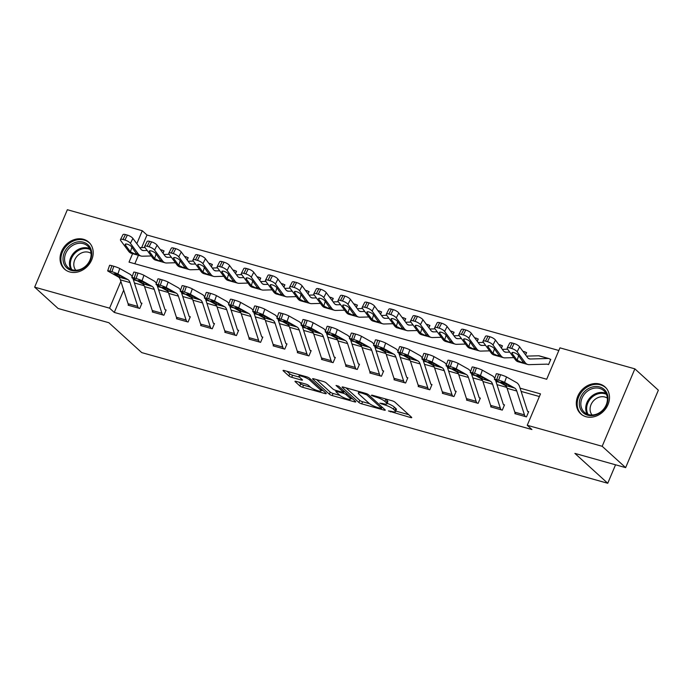<?xml version="1.0" encoding="UTF-8"?>
<svg xmlns="http://www.w3.org/2000/svg" width="693" height="693" viewBox="0 0 693 693"><rect width="100%" height="100%" fill="white"/><g stroke="black" fill="none" stroke-linecap="round" stroke-linejoin="round"><path stroke-width="1.04" d="M388.435 410.932L410.568 417.541A2.278 0.485 -157.1 0 0 411.755 417.593A2.278 0.485 -157.1 0 0 411.547 417.238L394.958 402.157A2.278 0.485 -157.1 0 0 392.143 400.788L371.976 395.131L371.292 395.348L375.875 397.037A7.302 1.542 -157.1 0 1 384.901 401.42L386.278 402.676A7.302 1.542 -157.1 0 1 386.928 403.82A7.302 1.542 -157.1 0 1 383.151 403.655L379.859 403.135L384.442 404.833A7.302 1.542 -157.1 0 1 393.468 409.216L394.845 410.473A7.302 1.542 -157.1 0 1 395.504 411.607A7.302 1.542 -157.1 0 1 391.727 411.451L388.435 410.932M83.515 239.302A18.131 15.185 132.3 0 1 88.817 242.212A18.131 15.185 132.3 0 1 90.047 262.993A18.131 15.185 132.3 0 1 69.733 271.951A18.131 15.185 132.3 0 1 64.432 269.04A18.131 15.185 132.3 0 1 63.202 248.259A18.131 15.185 132.3 0 1 83.515 239.302M599.8 384.069A18.131 15.185 132.3 0 1 605.102 386.98A18.131 15.185 132.3 0 1 606.332 407.761A18.131 15.185 132.3 0 1 586.009 416.71A18.131 15.185 132.3 0 1 580.708 413.808A18.131 15.185 132.3 0 1 579.478 393.018A18.131 15.185 132.3 0 1 599.8 384.069M296.171 381.384A2.278 0.485 -157.1 0 0 294.993 381.332A2.278 0.485 -157.1 0 0 295.201 381.687L299.852 385.923A2.278 0.485 -157.1 0 0 302.668 387.292L325.069 393.572A2.278 0.485 -157.1 0 0 326.247 393.615A2.278 0.485 -157.1 0 0 326.048 393.26L309.459 378.179A2.278 0.485 -157.1 0 0 306.635 376.81L284.243 370.53A2.278 0.485 -157.1 0 0 283.056 370.486A2.278 0.485 -157.1 0 0 283.264 370.842L288.886 375.952A2.278 0.485 -157.1 0 0 291.701 377.321L301.29 380.007A2.278 0.485 -157.1 0 0 302.469 380.059A2.278 0.485 -157.1 0 0 302.269 379.703L299.48 377.165A6.098 1.291 -157.1 0 1 298.934 376.212A6.098 1.291 -157.1 0 1 303.534 376.81A6.098 1.291 -157.1 0 1 309.632 380.015L320.556 389.942A6.098 1.291 -157.1 0 1 321.093 390.895A6.098 1.291 -157.1 0 1 316.493 390.298A6.098 1.291 -157.1 0 1 310.395 387.092L308.576 385.438A2.278 0.485 -157.1 0 0 305.76 384.069L296.171 381.384M132.597 253.673L129.028 262.127L546.69 379.244L559.953 347.851L634.875 368.858L658.35 390.202L625.64 467.628L574.887 453.395L607.744 483.272L141.744 352.607L108.879 322.73L58.125 308.498L34.65 287.153L67.36 209.728L142.282 230.734L136.816 243.693M625.64 467.628L602.174 446.292L527.243 425.277L540.505 393.893L520.088 388.167M123.692 290.142L114.276 312.43L531.938 429.547L527.243 425.277M114.276 312.43L109.581 308.168L34.65 287.153M358.879 402.468A2.278 0.485 -157.1 0 0 361.703 403.837L384.095 410.117A2.278 0.485 -157.1 0 0 385.273 410.169A2.278 0.485 -157.1 0 0 385.074 409.814L368.485 394.733A2.278 0.485 -157.1 0 0 365.661 393.364L343.269 387.084A2.278 0.485 -157.1 0 0 342.091 387.032A2.278 0.485 -157.1 0 0 342.29 387.387L358.879 402.468L359.762 400.381A2.278 0.485 -157.1 0 0 362.586 401.749L369.551 403.707M354.582 401.845L332.181 395.564A2.278 0.485 -157.1 0 1 329.366 394.196L312.777 379.114A2.278 0.485 -157.1 0 1 312.578 378.759A2.278 0.485 -157.1 0 1 313.756 378.811L323.336 381.496A2.278 0.485 -157.1 0 1 326.16 382.865L332.883 388.981A2.278 0.485 -157.1 0 0 335.707 390.35L342.065 392.134A2.278 0.485 -157.1 0 0 343.243 392.186A2.278 0.485 -157.1 0 0 343.044 391.831L336.036 385.464L338.695 386.209L355.561 401.542A2.278 0.485 -157.1 0 1 355.76 401.897A2.278 0.485 -157.1 0 1 354.582 401.845L354.946 400.987M539.388 396.526L521.136 391.406M506.739 387.37L496.959 384.632M482.562 380.596L472.791 377.858M458.394 373.822L448.622 371.076M434.225 367.039L424.454 364.301M410.057 360.265L400.277 357.519M385.888 353.482L376.108 350.745M361.711 346.708L351.94 343.971M337.543 339.934L327.772 337.188M313.375 333.151L303.603 330.414M289.206 326.377L279.426 323.631M265.029 319.594L255.258 316.857M240.861 312.82L231.09 310.083M216.692 306.046L206.921 303.3M192.524 299.263L182.744 296.526M168.347 292.489L158.576 289.752M144.179 285.715L134.407 282.969M515.142 412.993L514.864 413.643L526.472 416.891L528.681 411.668L527.711 411.391A2.322 1.169 -74.3 0 1 527.416 410.888L519.724 387.041A17.429 8.775 105.7 0 0 516.562 382.597L506.505 376.957L504.599 382.415A4.652 0.485 -160.8 0 0 498.648 380.162L496.716 379.617A4.652 0.485 -160.8 0 0 494.412 379.262A4.652 0.485 -160.8 0 0 494.932 379.703L504.998 385.351A11.625 5.847 105.7 0 1 507.103 388.305L514.795 412.153A8.134 4.097 -74.3 0 0 515.835 413.912L525.502 416.623A8.134 4.097 -74.3 0 1 524.462 414.864L516.77 391.017A11.625 5.847 105.7 0 0 514.665 388.054L504.599 382.415M490.973 406.219L490.696 406.869L502.295 410.117L504.504 404.885L503.542 404.617A2.322 1.169 -74.3 0 1 503.239 404.114L495.556 380.266A17.429 8.775 105.7 0 0 495.469 380.007M466.796 399.437L466.528 400.086L478.127 403.343L480.336 398.111L479.374 397.834A2.322 1.169 -74.3 0 1 479.071 397.34L471.387 373.484A17.429 8.775 105.7 0 0 471.301 373.224M442.628 392.662L442.359 393.312L453.958 396.561L456.167 391.328L455.197 391.06A2.322 1.169 -74.3 0 1 454.903 390.557L447.21 366.71A17.429 8.775 105.7 0 0 447.124 366.45M418.459 385.88L418.182 386.529L429.79 389.787L431.999 384.554L431.029 384.286A2.322 1.169 -74.3 0 1 430.734 383.783L423.042 359.936A17.429 8.775 105.7 0 0 422.955 359.667M394.291 379.106L394.014 379.755L405.613 383.012L407.822 377.78L406.86 377.503A2.322 1.169 -74.3 0 1 406.566 377.001L398.873 353.153A17.429 8.775 105.7 0 0 398.787 352.893M370.114 372.332L369.845 372.981L381.445 376.23L383.653 370.998L382.692 370.729A2.322 1.169 -74.3 0 1 382.389 370.227L374.705 346.379A17.429 8.775 105.7 0 0 374.618 346.119M345.946 365.549L345.677 366.199L357.276 369.456L359.485 364.223L358.515 363.955A2.322 1.169 -74.3 0 1 358.22 363.453L350.528 339.596A17.429 8.775 105.7 0 0 350.441 339.336M321.777 358.775L321.5 359.424L333.108 362.673L335.317 357.441L334.347 357.172A2.322 1.169 -74.3 0 1 334.052 356.67L326.36 332.822A17.429 8.775 105.7 0 0 326.273 332.562M297.609 352.001L297.332 352.642L308.931 355.899L311.148 350.667L310.178 350.398A2.322 1.169 -74.3 0 1 309.884 349.896L302.191 326.048A17.429 8.775 105.7 0 0 302.105 325.788M273.44 345.218L273.163 345.868L284.762 349.125L286.971 343.893L286.01 343.615A2.322 1.169 -74.3 0 1 285.707 343.113L278.023 319.265A17.429 8.775 105.7 0 0 277.936 319.005M249.263 338.444L248.995 339.094L260.594 342.342L262.803 337.11L261.833 336.841A2.322 1.169 -74.3 0 1 261.538 336.339L253.846 312.491A17.429 8.775 105.7 0 0 253.759 312.231M225.095 331.661L224.818 332.311L236.426 335.568L238.635 330.336L237.664 330.067A2.322 1.169 -74.3 0 1 237.37 329.565L229.678 305.717A17.429 8.775 105.7 0 0 229.591 305.448M200.927 324.887L200.649 325.537L212.249 328.785L214.466 323.562L213.496 323.284A2.322 1.169 -74.3 0 1 213.201 322.782L205.509 298.934A17.429 8.775 105.7 0 0 205.423 298.674M176.758 318.113L176.481 318.763L188.08 322.011L190.289 316.779L189.328 316.51A2.322 1.169 -74.3 0 1 189.024 316.008L181.341 292.16A17.429 8.775 105.7 0 0 181.254 291.9M152.581 311.33L152.313 311.98L163.912 315.237L166.121 310.005L165.159 309.728A2.322 1.169 -74.3 0 1 164.856 309.234L157.172 285.377A17.429 8.775 105.7 0 0 157.086 285.118M128.413 304.556L128.136 305.206L139.743 308.454L141.952 303.222L140.982 302.954A2.322 1.169 -74.3 0 1 140.688 302.451L132.995 278.603A17.429 8.775 105.7 0 0 132.909 278.343M558.835 350.493L146.977 235.005L141.649 247.635M138.409 255.301L134.832 263.756M507.189 348.042L509.676 343.122A4.652 1.464 26.8 0 1 512.188 343L509.701 347.921A4.652 1.464 -153.2 0 0 507.189 348.042A4.652 1.464 -153.2 0 0 507.475 349.055L515.393 359.762A17.429 8.775 -74.3 0 0 518.147 361.781L527.815 364.492A17.429 8.775 -74.3 0 0 529.183 364.648L547.158 364.137A2.322 1.169 105.7 0 1 547.34 364.163A2.322 1.169 105.7 0 1 547.6 364.31L548.57 364.579L550.779 359.346L549.809 359.078A8.134 4.097 105.7 0 0 548.917 358.567A8.134 4.097 105.7 0 0 548.276 358.489L530.292 359A11.625 5.847 -74.3 0 1 529.383 358.896A11.625 5.847 -74.3 0 1 527.546 357.553L519.629 346.846L517.143 351.767A4.652 1.464 -153.2 0 0 511.633 348.466L514.119 343.537A4.652 1.464 26.8 0 1 519.629 346.846M525.615 354.929L526.611 352.572L525.64 352.295A8.134 4.097 105.7 0 0 524.74 351.793A8.134 4.097 105.7 0 0 524.107 351.715L523.25 351.741M501.437 348.155L502.434 345.79L501.472 345.521A8.134 4.097 105.7 0 0 500.571 345.01A8.134 4.097 105.7 0 0 499.939 344.941L499.081 344.958M477.269 341.372L478.265 339.016L477.295 338.747A8.134 4.097 105.7 0 0 476.403 338.236A8.134 4.097 105.7 0 0 475.762 338.158L474.913 338.184M453.101 334.598L454.097 332.242L453.127 331.964A8.134 4.097 105.7 0 0 452.234 331.462A8.134 4.097 105.7 0 0 451.593 331.384L450.736 331.41M428.932 327.815L429.929 325.459L428.958 325.19A8.134 4.097 105.7 0 0 428.057 324.679A8.134 4.097 105.7 0 0 427.425 324.601L426.567 324.627M404.755 321.041L405.751 318.685L404.79 318.416A8.134 4.097 105.7 0 0 403.889 317.905A8.134 4.097 105.7 0 0 403.257 317.827L402.399 317.853M380.587 314.267L381.583 311.902L380.622 311.633A8.134 4.097 105.7 0 0 379.721 311.122A8.134 4.097 105.7 0 0 379.08 311.053L378.231 311.07M356.419 307.484L357.415 305.128L356.445 304.859A8.134 4.097 105.7 0 0 355.552 304.348A8.134 4.097 105.7 0 0 354.911 304.27L354.054 304.296M332.25 300.71L333.246 298.354L332.276 298.077A8.134 4.097 105.7 0 0 331.375 297.574A8.134 4.097 105.7 0 0 330.743 297.496L329.885 297.522M308.073 293.936L309.069 291.571L308.108 291.303A8.134 4.097 105.7 0 0 307.207 290.791A8.134 4.097 105.7 0 0 306.575 290.714L305.717 290.739M283.905 287.153L284.901 284.797L283.939 284.528A8.134 4.097 105.7 0 0 283.039 284.017A8.134 4.097 105.7 0 0 282.397 283.939L281.549 283.965M259.736 280.379L260.733 278.023L259.762 277.746A8.134 4.097 105.7 0 0 258.87 277.243A8.134 4.097 105.7 0 0 258.229 277.165L257.38 277.191M235.568 273.596L236.564 271.24L235.594 270.972A8.134 4.097 105.7 0 0 234.693 270.461A8.134 4.097 105.7 0 0 234.061 270.383L233.203 270.409M211.4 266.822L212.387 264.466L211.426 264.189A8.134 4.097 105.7 0 0 210.525 263.686A8.134 4.097 105.7 0 0 209.892 263.609L209.035 263.635M187.223 260.048L188.219 257.683L187.257 257.415A8.134 4.097 105.7 0 0 186.356 256.904A8.134 4.097 105.7 0 0 185.715 256.834L184.866 256.852M163.054 253.266L164.05 250.909L163.08 250.641A8.134 4.097 105.7 0 0 162.188 250.13A8.134 4.097 105.7 0 0 161.547 250.052L160.698 250.078M607.744 483.272L615.549 464.795M634.875 368.858L602.174 446.292M146.977 235.005L142.282 230.734M120.877 281.419L109.581 308.168M499.948 382.519L495.919 381.384M475.779 375.736L471.742 374.61M451.611 368.962L447.574 367.836M427.442 362.188L423.406 361.053M403.265 355.405L399.237 354.279M379.097 348.631L375.06 347.496M354.929 341.857L350.892 340.722M330.76 335.074L326.724 333.948M306.583 328.3L302.555 327.165M282.415 321.517L278.387 320.391M258.246 314.743L254.21 313.608M234.078 307.969L230.041 306.834M209.901 301.186L205.873 300.06M185.733 294.412L181.705 293.278M161.564 287.638L157.528 286.504M137.396 280.856L133.359 279.729M395.504 411.607L396.387 409.52A7.302 1.542 -157.1 0 0 395.738 408.376L394.845 410.473M387.144 403.317A7.302 1.542 -157.1 0 1 394.352 407.12L395.738 408.376M386.928 403.82L387.811 401.723A7.302 1.542 -157.1 0 0 387.162 400.589L386.278 402.676M385.169 398.83A7.302 1.542 -157.1 0 1 385.784 399.333L387.162 400.589M395.738 411.044L408.749 414.691M345.972 387.846L359.762 400.381M380.717 408.359L381.401 408.151L366.84 394.906L362.11 393.182A7.302 1.542 -157.1 0 0 358.342 393.018A7.302 1.542 -157.1 0 0 358.991 394.161L368.945 403.205A7.302 1.542 -157.1 0 0 377.962 407.588L380.717 408.359M352.754 398.995L350.849 398.458M339.951 395.4L333.064 393.477L332.181 395.564M316.458 379.565L330.249 392.099A2.278 0.485 -157.1 0 0 333.064 393.477M339.865 395.331A6.098 1.291 -157.1 0 0 345.963 398.536A6.098 1.291 -157.1 0 0 350.563 399.125A6.098 1.291 -157.1 0 0 350.017 398.18L346.171 394.681A2.278 0.485 -157.1 0 0 343.356 393.312L336.997 391.528A2.278 0.485 -157.1 0 0 335.819 391.476A2.278 0.485 -157.1 0 0 336.018 391.831L339.865 395.331M343.711 391.069L344.187 391.199M286.945 371.292L289.769 373.856A2.278 0.485 -157.1 0 0 292.585 375.225L299.463 377.157M298.882 382.146L300.736 383.827A2.278 0.485 -157.1 0 0 303.551 385.195L310.429 387.127M321.387 390.202L323.241 390.713M550.588 359.788L549.809 359.078M527.815 364.492A17.429 8.775 -74.3 0 1 525.06 362.474L517.143 351.767M548.917 358.567L539.241 355.856A8.134 4.097 105.7 0 0 538.608 355.778L526.498 356.124M512.725 352.425L512.17 353.534A3.716 1.169 26.8 0 1 511.945 352.728A3.716 1.169 26.8 0 1 513.946 352.633A3.716 1.169 26.8 0 1 518.355 355.275L523.336 362.404M525.06 362.474L523.267 361.971L521.413 362.335L517.186 360.265L518.589 355.587M509.701 347.921L511.633 348.466M512.17 353.534L516.891 359.918M512.188 343L514.119 343.537M528.49 412.101L527.711 411.391M498.648 380.162L500.545 374.705L498.613 374.159L496.716 379.617M500.545 374.705A4.652 0.485 19.2 0 1 506.505 376.957M494.412 379.262L496.309 373.804A4.652 0.485 19.2 0 1 498.613 374.159M514.665 388.054L507.077 385.932L500.424 382.293L501.853 382.233L506.618 384.035L512.577 387.508M526.42 353.006L525.64 352.295M509.745 352.122L506.124 352.226A11.625 5.847 -74.3 0 1 505.214 352.113A11.625 5.847 -74.3 0 1 503.378 350.771L495.46 340.064L492.974 344.993A4.652 1.464 -153.2 0 0 487.465 341.684L489.951 336.763A4.652 1.464 26.8 0 1 495.46 340.064M513.816 357.623L505.015 357.874A17.429 8.775 -74.3 0 1 503.646 357.709A17.429 8.775 -74.3 0 1 500.892 355.691L492.974 344.993M503.646 357.709L493.979 354.998A17.429 8.775 -74.3 0 1 491.224 352.988L483.307 342.281A4.652 1.464 -153.2 0 1 483.021 341.268L485.507 336.348A4.652 1.464 26.8 0 1 488.019 336.218L489.951 336.763M507.579 349.194L502.33 349.35M488.556 345.651L488.002 346.76A3.716 1.169 26.8 0 1 487.777 345.954A3.716 1.169 26.8 0 1 489.778 345.85A3.716 1.169 26.8 0 1 494.187 348.492L499.168 355.63M500.892 355.691L499.099 355.188L497.245 355.561L493.018 353.491L494.421 348.804M488.019 336.218L485.533 341.147L487.465 341.684M485.533 341.147A4.652 1.464 -153.2 0 0 483.021 341.268M488.002 346.76L492.714 353.135M502.252 346.231L501.472 345.521M485.576 345.348L481.956 345.452A11.625 5.847 -74.3 0 1 481.046 345.339A11.625 5.847 -74.3 0 1 479.209 343.997L471.292 333.29L468.806 338.21A4.652 1.464 -153.2 0 0 463.296 334.91L465.783 329.989A4.652 1.464 26.8 0 1 471.292 333.29M489.648 350.849L480.838 351.1A17.429 8.775 -74.3 0 1 479.478 350.935A17.429 8.775 -74.3 0 1 476.723 348.917L468.806 338.21M479.478 350.935L469.811 348.224A17.429 8.775 -74.3 0 1 467.056 346.205L459.13 335.499A4.652 1.464 -153.2 0 1 458.853 334.485L461.339 329.565A4.652 1.464 26.8 0 1 463.842 329.444L465.783 329.989M483.411 342.42L478.153 342.567M464.388 338.877L463.825 339.986A3.716 1.169 26.8 0 1 463.6 339.172A3.716 1.169 26.8 0 1 465.609 339.076A3.716 1.169 26.8 0 1 470.019 341.718L475 348.856M476.723 348.917L474.93 348.414L473.068 348.778L468.849 346.708L470.244 342.03M463.842 329.444L461.356 334.364L463.296 334.91M461.356 334.364A4.652 1.464 -153.2 0 0 458.853 334.485M463.825 339.986L468.546 346.361M478.083 339.457L477.295 338.747M461.399 338.565L457.787 338.669A11.625 5.847 -74.3 0 1 456.878 338.565A11.625 5.847 -74.3 0 1 455.041 337.214L447.115 326.516L444.629 331.436A4.652 1.464 -153.2 0 0 439.119 328.135L441.606 323.207A4.652 1.464 26.8 0 1 447.115 326.516M465.471 344.066L456.67 344.317A17.429 8.775 -74.3 0 1 455.31 344.152A17.429 8.775 -74.3 0 1 452.555 342.143L444.629 331.436M455.31 344.152L445.634 341.441A17.429 8.775 -74.3 0 1 442.888 339.431L434.961 328.725A4.652 1.464 -153.2 0 1 434.684 327.711L437.17 322.791A4.652 1.464 26.8 0 1 439.674 322.669L441.606 323.207M459.242 335.646L453.984 335.793M440.22 332.094L439.657 333.203A3.716 1.169 26.8 0 1 439.431 332.397A3.716 1.169 26.8 0 1 441.441 332.293A3.716 1.169 26.8 0 1 445.842 334.936L450.822 342.073M452.555 342.143L450.762 341.64L448.899 342.004L444.681 339.934L446.075 335.256M439.674 322.669L437.188 327.59L439.119 328.135M437.188 327.59A4.652 1.464 -153.2 0 0 434.684 327.711M439.657 333.203L444.378 339.579M494.733 378.335A17.429 8.775 105.7 0 0 492.394 375.823L482.328 370.183L480.431 375.641L490.497 381.28A11.625 5.847 105.7 0 1 492.602 384.243L500.294 408.09A8.134 4.097 -74.3 0 0 501.334 409.849L491.666 407.137A8.134 4.097 -74.3 0 1 490.627 405.379L482.934 381.531A11.625 5.847 105.7 0 0 480.821 378.569L470.764 372.929A4.652 0.485 -160.8 0 1 470.244 372.488A4.652 0.485 -160.8 0 1 472.548 372.843L474.48 373.388L476.377 367.931L474.445 367.385L472.548 372.843M504.322 405.327L503.542 404.617M476.377 367.931A4.652 0.485 19.2 0 1 482.328 370.183M470.244 372.488L472.141 367.03A4.652 0.485 19.2 0 1 474.445 367.385M480.431 375.641A4.652 0.485 -160.8 0 0 474.48 373.388M482.908 379.158L476.256 375.519L477.685 375.45L482.441 377.252L488.409 380.7L480.821 378.569M470.564 371.561A17.429 8.775 105.7 0 0 468.217 369.048L458.16 363.401L456.263 368.858L466.32 374.506A11.625 5.847 105.7 0 1 468.433 377.46L476.117 401.316A8.134 4.097 -74.3 0 0 477.156 403.066L467.489 400.355A8.134 4.097 -74.3 0 1 466.45 398.605L458.766 374.757A11.625 5.847 105.7 0 0 456.652 371.794L446.595 366.147A4.652 0.485 -160.8 0 1 446.067 365.705A4.652 0.485 -160.8 0 1 448.38 366.069L450.311 366.606L452.208 361.148L450.277 360.611L448.38 366.069M480.154 398.544L479.374 397.834M452.208 361.148A4.652 0.485 19.2 0 1 458.16 363.401M446.067 365.705L447.973 360.247A4.652 0.485 19.2 0 1 450.277 360.611M456.263 368.858A4.652 0.485 -160.8 0 0 450.311 366.606M466.32 374.506L458.74 372.375L452.087 368.745L453.517 368.676L458.272 370.478L464.232 373.951M446.396 364.778A17.429 8.775 105.7 0 0 444.048 362.266L433.991 356.626L432.094 362.084L442.151 367.723A11.625 5.847 105.7 0 1 444.265 370.686L451.949 394.534A8.134 4.097 -74.3 0 0 452.988 396.292L443.321 393.581A8.134 4.097 -74.3 0 1 442.281 391.822L434.589 367.974A11.625 5.847 105.7 0 0 432.484 365.012L422.427 359.372A4.652 0.485 -160.8 0 1 421.898 358.931A4.652 0.485 -160.8 0 1 424.203 359.286L426.143 359.832L428.04 354.374L426.108 353.828L424.203 359.286M455.985 391.77L455.197 391.06M428.04 354.374A4.652 0.485 19.2 0 1 433.991 356.626M421.898 358.931L423.795 353.473A4.652 0.485 19.2 0 1 426.108 353.828M432.094 362.084A4.652 0.485 -160.8 0 0 426.143 359.832M434.563 365.601L427.919 361.963L429.339 361.893L434.104 363.704L440.072 367.143L432.484 365.012M453.906 332.675L453.127 331.964M437.231 331.791L433.61 331.895A11.625 5.847 -74.3 0 1 432.701 331.782A11.625 5.847 -74.3 0 1 430.873 330.44L422.947 319.733L420.46 324.653A4.652 1.464 -153.2 0 0 414.951 321.353L417.437 316.432A4.652 1.464 26.8 0 1 422.947 319.733M441.302 337.292L432.501 337.543A17.429 8.775 -74.3 0 1 431.133 337.378A17.429 8.775 -74.3 0 1 428.378 335.36L420.46 324.653M431.133 337.378L421.465 334.667A17.429 8.775 -74.3 0 1 418.711 332.649L410.793 321.942A4.652 1.464 -153.2 0 1 410.507 320.937L412.993 316.008A4.652 1.464 26.8 0 1 415.505 315.887L417.437 316.432M435.065 328.863L429.816 329.019M416.051 325.32L415.488 326.429A3.716 1.169 26.8 0 1 415.263 325.615A3.716 1.169 26.8 0 1 417.264 325.519A3.716 1.169 26.8 0 1 421.673 328.161L426.654 335.299M428.378 335.36L426.585 334.858L424.731 335.23L420.504 333.151L421.907 328.473M415.505 315.887L413.019 320.816L414.951 321.353M413.019 320.816A4.652 1.464 -153.2 0 0 410.507 320.937M415.488 326.429L420.209 332.805M422.219 358.004A17.429 8.775 105.7 0 0 419.88 355.492L409.823 349.852L407.917 355.31L417.983 360.949A11.625 5.847 105.7 0 1 420.088 363.912L427.78 387.759A8.134 4.097 -74.3 0 0 428.82 389.518L419.152 386.807A8.134 4.097 -74.3 0 1 418.113 385.048L410.421 361.2A11.625 5.847 105.7 0 0 408.316 358.238L398.25 352.598A4.652 0.485 -160.8 0 1 397.73 352.157A4.652 0.485 -160.8 0 1 400.034 352.512L401.966 353.049L403.872 347.591L401.931 347.054L400.034 352.512M431.808 384.996L431.029 384.286M403.872 347.591A4.652 0.485 19.2 0 1 409.823 349.852M397.73 352.157L399.627 346.691A4.652 0.485 19.2 0 1 401.931 347.054M407.917 355.31A4.652 0.485 -160.8 0 0 401.966 353.049M417.983 360.949L410.395 358.818L403.742 355.188L405.171 355.119L409.935 356.921L415.895 360.395M585.334 390.843A15.688 13.141 132.3 0 1 605.353 390.67A15.688 13.141 132.3 0 1 601.974 411.304A15.688 13.141 132.3 0 1 581.964 411.477A15.688 13.141 132.3 0 1 585.334 390.843M601.827 410.975A14.527 12.171 -47.7 0 0 603.898 390.748A14.527 12.171 -47.7 0 0 586.417 392.021A14.527 12.171 -47.7 0 0 584.355 412.248A14.527 12.171 -47.7 0 0 601.827 410.975M592.091 415.012A11.434 9.581 132.3 0 1 594.473 399.87A11.434 9.581 132.3 0 1 607.38 398.189M606.444 388.409A18.009 15.09 -47.7 0 0 605.769 387.742A18.009 15.09 -47.7 0 0 584.104 389.327A18.009 15.09 -47.7 0 0 581.54 414.397A18.009 15.09 -47.7 0 0 582.259 415.012M71.405 270.435A15.688 13.141 132.3 0 1 64.319 252.65A15.688 13.141 132.3 0 1 83.342 242.186A15.688 13.141 132.3 0 1 90.428 259.97A15.688 13.141 132.3 0 1 71.405 270.435M83.368 243.659A14.527 12.171 -47.7 0 0 67.091 250.831A14.527 12.171 -47.7 0 0 68.07 267.481A14.527 12.171 -47.7 0 0 72.323 269.811A14.527 12.171 -47.7 0 0 88.6 262.638A14.527 12.171 -47.7 0 0 87.613 245.989A14.527 12.171 -47.7 0 0 83.368 243.659M75.806 270.244A11.434 9.581 132.3 0 1 76.152 257.38A11.434 9.581 132.3 0 1 88.609 252.269A11.434 9.581 132.3 0 1 91.095 253.421M90.168 243.641A18.009 15.09 -47.7 0 0 89.492 242.983A18.009 15.09 -47.7 0 0 84.225 240.09A18.009 15.09 -47.7 0 0 64.033 248.986A18.009 15.09 -47.7 0 0 65.255 269.638A18.009 15.09 -47.7 0 0 65.982 270.244M429.738 325.901L428.958 325.19M413.063 325.017L409.442 325.112A11.625 5.847 -74.3 0 1 408.532 325.008A11.625 5.847 -74.3 0 1 406.696 323.666L398.778 312.959L396.292 317.879A4.652 1.464 -153.2 0 0 390.783 314.579L393.269 309.65A4.652 1.464 26.8 0 1 398.778 312.959M417.134 330.518L408.333 330.769A17.429 8.775 -74.3 0 1 406.964 330.604A17.429 8.775 -74.3 0 1 404.21 328.586L396.292 317.879M406.964 330.604L397.297 327.893A17.429 8.775 -74.3 0 1 394.542 325.875L386.625 315.168A4.652 1.464 -153.2 0 1 386.339 314.154L388.825 309.234A4.652 1.464 26.8 0 1 391.337 309.113L393.269 309.65M410.897 322.089L405.648 322.236M391.874 318.546L391.32 319.646A3.716 1.169 26.8 0 1 391.095 318.841A3.716 1.169 26.8 0 1 393.096 318.745A3.716 1.169 26.8 0 1 397.505 321.387L402.486 328.517M404.21 328.586L402.416 328.084L400.563 328.447L396.335 326.377L397.739 321.699M391.337 309.113L388.851 314.033L390.783 314.579M388.851 314.033A4.652 1.464 -153.2 0 0 386.339 314.154M391.32 319.646L396.032 326.031M405.57 319.126L404.79 318.416M388.894 318.234L385.273 318.338A11.625 5.847 -74.3 0 1 384.364 318.226A11.625 5.847 -74.3 0 1 382.527 316.883L374.61 306.176L372.124 311.105A4.652 1.464 -153.2 0 0 366.614 307.796L369.1 302.876A4.652 1.464 26.8 0 1 374.61 306.176M392.966 323.735L384.156 323.986A17.429 8.775 -74.3 0 1 382.796 323.822A17.429 8.775 -74.3 0 1 380.041 321.812L372.124 311.105M382.796 323.822L373.129 321.11A17.429 8.775 -74.3 0 1 370.374 319.101L362.448 308.394A4.652 1.464 -153.2 0 1 362.17 307.38L364.657 302.46A4.652 1.464 26.8 0 1 367.169 302.339L369.1 302.876M386.729 315.315L381.471 315.462M367.706 311.763L367.143 312.872A3.716 1.169 26.8 0 1 366.918 312.067A3.716 1.169 26.8 0 1 368.927 311.963A3.716 1.169 26.8 0 1 373.336 314.605L378.317 321.743M380.041 321.812L378.248 321.301L376.386 321.673L372.167 319.603L373.562 314.917M367.169 302.339L364.674 307.259L366.614 307.796M364.674 307.259A4.652 1.464 -153.2 0 0 362.17 307.38M367.143 312.872L371.864 319.248M381.401 312.344L380.622 311.633M364.717 311.46L361.105 311.564A11.625 5.847 -74.3 0 1 360.195 311.452A11.625 5.847 -74.3 0 1 358.359 310.109L350.433 299.402L347.947 304.322A4.652 1.464 -153.2 0 0 342.437 301.022L344.932 296.102A4.652 1.464 26.8 0 1 350.433 299.402M368.789 316.961L359.988 317.212A17.429 8.775 -74.3 0 1 358.627 317.048A17.429 8.775 -74.3 0 1 355.873 315.029L347.947 304.322M358.627 317.048L348.96 314.336A17.429 8.775 -74.3 0 1 346.205 312.318L338.279 301.611A4.652 1.464 -153.2 0 1 338.002 300.606L340.488 295.677A4.652 1.464 26.8 0 1 342.992 295.556L344.932 296.102M362.56 308.532L357.302 308.68M343.537 304.989L342.974 306.098A3.716 1.169 26.8 0 1 342.749 305.284A3.716 1.169 26.8 0 1 344.759 305.189A3.716 1.169 26.8 0 1 349.168 307.831L354.14 314.969M355.873 315.029L354.08 314.527L352.217 314.899L347.999 312.82L349.393 308.142M342.992 295.556L340.506 300.476L342.437 301.022M340.506 300.476A4.652 1.464 -153.2 0 0 338.002 300.606M342.974 306.098L347.695 312.474M357.224 305.57L356.445 304.859M340.549 304.677L336.937 304.781A11.625 5.847 -74.3 0 1 336.027 304.677A11.625 5.847 -74.3 0 1 334.191 303.326L326.264 292.628L323.778 297.548A4.652 1.464 -153.2 0 0 318.269 294.248L320.755 289.319A4.652 1.464 26.8 0 1 326.264 292.628M344.62 310.187L335.819 310.429A17.429 8.775 -74.3 0 1 334.45 310.265A17.429 8.775 -74.3 0 1 331.696 308.255L323.778 297.548M334.45 310.265L324.783 307.562A17.429 8.775 -74.3 0 1 322.028 305.544L314.111 294.837A4.652 1.464 -153.2 0 1 313.825 293.823L316.32 288.903A4.652 1.464 26.8 0 1 318.823 288.782L320.755 289.319M338.383 301.758L333.134 301.905M319.369 298.207L318.806 299.315A3.716 1.169 26.8 0 1 318.581 298.51A3.716 1.169 26.8 0 1 320.59 298.414A3.716 1.169 26.8 0 1 324.991 301.057L329.972 308.186M331.696 308.255L329.903 307.753L328.049 308.116L323.83 306.046L325.225 301.368M318.823 288.782L316.337 293.702L318.269 294.248M316.337 293.702A4.652 1.464 -153.2 0 0 313.825 293.823M318.806 299.315L323.527 305.691M333.056 298.787L332.276 298.077M316.38 297.903L312.76 298.007A11.625 5.847 -74.3 0 1 311.85 297.895A11.625 5.847 -74.3 0 1 310.014 296.552L302.096 285.845L299.61 290.774A4.652 1.464 -153.2 0 0 294.101 287.465L296.587 282.545A4.652 1.464 26.8 0 1 302.096 285.845M320.452 303.404L311.651 303.655A17.429 8.775 -74.3 0 1 310.282 303.491A17.429 8.775 -74.3 0 1 307.527 301.472L299.61 290.774M310.282 303.491L300.615 300.779A17.429 8.775 -74.3 0 1 297.86 298.761L289.943 288.063A4.652 1.464 -153.2 0 1 289.657 287.049L292.143 282.129A4.652 1.464 26.8 0 1 294.655 281.999L296.587 282.545M314.215 294.975L308.965 295.131M295.192 291.432L294.638 292.541A3.716 1.169 26.8 0 1 294.412 291.727A3.716 1.169 26.8 0 1 296.413 291.632A3.716 1.169 26.8 0 1 300.823 294.274L305.804 301.412M307.527 301.472L305.734 300.97L303.88 301.342L299.653 299.272L301.057 294.586M294.655 281.999L292.169 286.928L294.101 287.465M292.169 286.928A4.652 1.464 -153.2 0 0 289.657 287.049M294.638 292.541L299.35 298.917M398.051 351.221A17.429 8.775 105.7 0 0 395.712 348.709L385.646 343.07L383.749 348.527L393.815 354.175A11.625 5.847 105.7 0 1 395.92 357.129L403.612 380.985A8.134 4.097 -74.3 0 0 404.651 382.735L394.984 380.024A8.134 4.097 -74.3 0 1 393.945 378.274L386.252 354.418A11.625 5.847 105.7 0 0 384.139 351.464L374.081 345.816A4.652 0.485 -160.8 0 1 373.562 345.374A4.652 0.485 -160.8 0 1 375.866 345.729L377.798 346.275L379.695 340.817L377.763 340.272L375.866 345.729M407.64 378.213L406.86 377.503M379.695 340.817A4.652 0.485 19.2 0 1 385.646 343.07M373.562 345.374L375.459 339.916A4.652 0.485 19.2 0 1 377.763 340.272M383.749 348.527A4.652 0.485 -160.8 0 0 377.798 346.275M386.226 352.044L379.573 348.414L381.003 348.345L385.767 350.147L391.727 353.586L384.139 351.464M373.882 344.447A17.429 8.775 105.7 0 0 371.535 341.935L361.477 336.296L359.58 341.753L369.638 347.392A11.625 5.847 105.7 0 1 371.751 350.355L379.435 374.203A8.134 4.097 -74.3 0 0 380.483 375.961L370.807 373.25A8.134 4.097 -74.3 0 1 369.767 371.491L362.084 347.643A11.625 5.847 105.7 0 0 359.97 344.681L349.913 339.042A4.652 0.485 -160.8 0 1 349.393 338.6A4.652 0.485 -160.8 0 1 351.697 338.955L353.629 339.501L355.526 334.043L353.595 333.498L351.697 338.955M383.472 371.439L382.692 370.729M355.526 334.043A4.652 0.485 19.2 0 1 361.477 336.296M349.393 338.6L351.29 333.142A4.652 0.485 19.2 0 1 353.595 333.498M359.58 341.753A4.652 0.485 -160.8 0 0 353.629 339.501M369.638 347.392L362.058 345.27L355.405 341.632L356.834 341.562L361.59 343.364L367.55 346.838M349.714 337.673A17.429 8.775 105.7 0 0 347.366 335.161L337.309 329.513L335.412 334.97L345.469 340.618A11.625 5.847 105.7 0 1 347.583 343.581L355.266 367.429A8.134 4.097 -74.3 0 0 356.306 369.178L346.639 366.476A8.134 4.097 -74.3 0 1 345.599 364.717L337.907 340.869A11.625 5.847 105.7 0 0 335.802 337.907L325.745 332.259A4.652 0.485 -160.8 0 1 325.216 331.817A4.652 0.485 -160.8 0 1 327.52 332.181L329.461 332.718L331.358 327.261L329.426 326.724L327.52 332.181M359.303 364.665L358.515 363.955M331.358 327.261A4.652 0.485 19.2 0 1 337.309 329.513M325.216 331.817L327.113 326.36A4.652 0.485 19.2 0 1 329.426 326.724M335.412 334.97A4.652 0.485 -160.8 0 0 329.461 332.718M337.881 338.487L331.237 334.858L332.657 334.788L337.422 336.59L343.39 340.029L335.802 337.907M325.545 330.89A17.429 8.775 105.7 0 0 323.198 328.378L313.141 322.739L311.244 328.196L321.301 333.835A11.625 5.847 105.7 0 1 323.406 336.798L331.098 360.646A8.134 4.097 -74.3 0 0 332.138 362.404L322.47 359.693A8.134 4.097 -74.3 0 1 321.431 357.934L313.738 334.087A11.625 5.847 105.7 0 0 311.633 331.124L301.568 325.485A4.652 0.485 -160.8 0 1 301.048 325.043A4.652 0.485 -160.8 0 1 303.352 325.398L305.284 325.944L307.19 320.487L305.249 319.941L303.352 325.398M335.126 357.883L334.347 357.172M307.19 320.487A4.652 0.485 19.2 0 1 313.141 322.739M301.048 325.043L302.945 319.586A4.652 0.485 19.2 0 1 305.249 319.941M311.244 328.196A4.652 0.485 -160.8 0 0 305.284 325.944M321.301 333.835L313.712 331.713L307.068 328.075L308.489 328.014L313.253 329.816L319.213 333.29M301.368 324.116A17.429 8.775 105.7 0 0 299.029 321.604L288.964 315.965L287.067 321.422L297.132 327.061A11.625 5.847 105.7 0 1 299.237 330.024L306.93 353.872A8.134 4.097 -74.3 0 0 307.969 355.63L298.302 352.919A8.134 4.097 -74.3 0 1 297.262 351.16L289.57 327.313A11.625 5.847 105.7 0 0 287.465 324.35L277.399 318.711A4.652 0.485 -160.8 0 1 276.879 318.269A4.652 0.485 -160.8 0 1 279.184 318.624L281.115 319.17L283.013 313.704L281.081 313.167L279.184 318.624M310.958 351.108L310.178 350.398M283.013 313.704A4.652 0.485 19.2 0 1 288.964 315.965M276.879 318.269L278.777 312.812A4.652 0.485 19.2 0 1 281.081 313.167M287.067 321.422A4.652 0.485 -160.8 0 0 281.115 319.17M289.544 324.93L282.891 321.301L284.321 321.231L289.085 323.033L295.045 326.481L287.465 324.35M308.887 292.013L308.108 291.303M292.212 291.129L288.591 291.225A11.625 5.847 -74.3 0 1 287.682 291.121A11.625 5.847 -74.3 0 1 285.845 289.778L277.928 279.071L275.442 283.991A4.652 1.464 -153.2 0 0 269.932 280.691L272.418 275.771A4.652 1.464 26.8 0 1 277.928 279.071M296.283 296.63L287.482 296.881A17.429 8.775 -74.3 0 1 286.114 296.717A17.429 8.775 -74.3 0 1 283.359 294.698L275.442 283.991M286.114 296.717L276.446 294.005A17.429 8.775 -74.3 0 1 273.692 291.987L265.774 281.28A4.652 1.464 -153.2 0 1 265.488 280.267L267.974 275.346A4.652 1.464 26.8 0 1 270.487 275.225L272.418 275.771M290.046 288.201L284.788 288.349M271.024 284.658L270.469 285.759A3.716 1.169 26.8 0 1 270.235 284.953A3.716 1.169 26.8 0 1 272.245 284.858A3.716 1.169 26.8 0 1 276.654 287.5L281.635 294.629M283.359 294.698L281.566 294.196L279.703 294.56L275.485 292.489L276.879 287.812M270.487 275.225L268 280.145L269.932 280.691M268 280.145A4.652 1.464 -153.2 0 0 265.488 280.267M270.469 285.759L275.182 292.143M277.2 317.342A17.429 8.775 105.7 0 0 274.861 314.83L264.795 309.182L262.898 314.639L272.955 320.287A11.625 5.847 105.7 0 1 275.069 323.241L282.761 347.098A8.134 4.097 -74.3 0 0 283.801 348.848L274.125 346.136A8.134 4.097 -74.3 0 1 273.085 344.386L265.402 320.53A11.625 5.847 105.7 0 0 263.288 317.576L253.231 311.928A4.652 0.485 -160.8 0 1 252.711 311.486A4.652 0.485 -160.8 0 1 255.015 311.85L256.947 312.387L258.844 306.93L256.912 306.393L255.015 311.85M286.789 344.326L286.01 343.615M258.844 306.93A4.652 0.485 19.2 0 1 264.795 309.182M252.711 311.486L254.608 306.029A4.652 0.485 19.2 0 1 256.912 306.393M262.898 314.639A4.652 0.485 -160.8 0 0 256.947 312.387M272.955 320.287L265.376 318.156L258.723 314.527L260.152 314.457L264.908 316.259L270.876 319.733M284.719 285.239L283.939 284.528M268.035 284.347L264.423 284.451A11.625 5.847 -74.3 0 1 263.513 284.338A11.625 5.847 -74.3 0 1 261.677 282.995L253.751 272.288L251.264 277.217A4.652 1.464 -153.2 0 0 245.755 273.908L248.25 268.988A4.652 1.464 26.8 0 1 253.751 272.288M272.106 289.847L263.305 290.098A17.429 8.775 -74.3 0 1 261.945 289.934A17.429 8.775 -74.3 0 1 259.191 287.924L251.264 277.217M261.945 289.934L252.278 287.223A17.429 8.775 -74.3 0 1 249.523 285.213L241.597 274.506A4.652 1.464 -153.2 0 1 241.32 273.492L243.806 268.572A4.652 1.464 26.8 0 1 246.31 268.451L248.25 268.988M265.878 281.427L260.62 281.575M246.855 277.876L246.292 278.984A3.716 1.169 26.8 0 1 246.067 278.179A3.716 1.169 26.8 0 1 248.077 278.075A3.716 1.169 26.8 0 1 252.486 280.717L257.458 287.855M259.191 287.924L257.398 287.422L255.535 287.786L251.316 285.715L252.711 281.029M246.31 268.451L243.823 273.371L245.755 273.908M243.823 273.371A4.652 1.464 -153.2 0 0 241.32 273.492M246.292 278.984L251.013 285.36M253.032 310.559A17.429 8.775 105.7 0 0 250.684 308.047L240.627 302.408L238.73 307.865L248.787 313.505A11.625 5.847 105.7 0 1 250.901 316.467L258.584 340.315A8.134 4.097 -74.3 0 0 259.624 342.073L249.956 339.362A8.134 4.097 -74.3 0 1 248.917 337.604L241.233 313.756A11.625 5.847 105.7 0 0 239.12 310.793L229.062 305.154A4.652 0.485 -160.8 0 1 228.534 304.712A4.652 0.485 -160.8 0 1 230.847 305.067L232.779 305.613L234.676 300.156L232.744 299.61L230.847 305.067M262.621 337.552L261.833 336.841M234.676 300.156A4.652 0.485 19.2 0 1 240.627 302.408M228.534 304.712L230.431 299.255A4.652 0.485 19.2 0 1 232.744 299.61M238.73 307.865A4.652 0.485 -160.8 0 0 232.779 305.613M241.199 311.382L234.555 307.744L235.975 307.675L240.74 309.485L246.708 312.924L239.12 310.793M260.551 278.456L259.762 277.746M243.867 277.572L240.254 277.676A11.625 5.847 -74.3 0 1 239.345 277.564A11.625 5.847 -74.3 0 1 237.508 276.221L229.582 265.514L227.096 270.435A4.652 1.464 -153.2 0 0 221.587 267.134L224.073 262.214A4.652 1.464 26.8 0 1 229.582 265.514M247.938 283.073L239.137 283.324A17.429 8.775 -74.3 0 1 237.768 283.16A17.429 8.775 -74.3 0 1 235.022 281.141L227.096 270.435M237.768 283.16L228.101 280.448A17.429 8.775 -74.3 0 1 225.346 278.43L217.429 267.723A4.652 1.464 -153.2 0 1 217.152 266.718L219.638 261.789A4.652 1.464 26.8 0 1 222.141 261.668L224.073 262.214M241.701 274.645L236.452 274.8M222.687 271.102L222.124 272.21A3.716 1.169 26.8 0 1 221.899 271.396A3.716 1.169 26.8 0 1 223.908 271.301A3.716 1.169 26.8 0 1 228.309 273.943L233.29 281.081M235.022 281.141L233.22 280.639L231.367 281.011L227.148 278.933L228.543 274.255M222.141 261.668L219.655 266.597L221.587 267.134M219.655 266.597A4.652 1.464 -153.2 0 0 217.152 266.718M222.124 272.21L226.845 278.586M228.863 303.785A17.429 8.775 105.7 0 0 226.516 301.273L216.459 295.625L214.561 301.091L224.619 306.73A11.625 5.847 105.7 0 1 226.724 309.693L234.416 333.541A8.134 4.097 -74.3 0 0 235.455 335.299L225.788 332.588A8.134 4.097 -74.3 0 1 224.749 330.83L217.056 306.982A11.625 5.847 105.7 0 0 214.951 304.019L204.894 298.38A4.652 0.485 -160.8 0 1 204.366 297.929A4.652 0.485 -160.8 0 1 206.67 298.293L208.61 298.83L210.507 293.373L208.567 292.836L206.67 298.293M238.444 330.778L237.664 330.067M210.507 293.373A4.652 0.485 19.2 0 1 216.459 295.625M204.366 297.929L206.263 292.472A4.652 0.485 19.2 0 1 208.567 292.836M214.561 301.091A4.652 0.485 -160.8 0 0 208.61 298.83M224.619 306.73L217.03 304.599L210.386 300.97L211.807 300.901L216.571 302.702L222.531 306.176M236.374 271.682L235.594 270.972M219.698 270.79L216.077 270.894A11.625 5.847 -74.3 0 1 215.168 270.79A11.625 5.847 -74.3 0 1 213.331 269.447L205.414 258.74L202.928 263.661A4.652 1.464 -153.2 0 0 197.418 260.36L199.905 255.431A4.652 1.464 26.8 0 1 205.414 258.74M223.77 276.299L214.969 276.55A17.429 8.775 -74.3 0 1 213.6 276.386A17.429 8.775 -74.3 0 1 210.845 274.367L202.928 263.661M213.6 276.386L203.933 273.674A17.429 8.775 -74.3 0 1 201.178 271.656L193.26 260.949A4.652 1.464 -153.2 0 1 192.975 259.936L195.461 255.015A4.652 1.464 26.8 0 1 197.973 254.894L199.905 255.431M217.533 267.87L212.283 268.018M198.51 264.319L197.955 265.428A3.716 1.169 26.8 0 1 197.73 264.622A3.716 1.169 26.8 0 1 199.731 264.527A3.716 1.169 26.8 0 1 204.14 267.169L209.121 274.298M210.845 274.367L209.052 273.865L207.198 274.229L202.971 272.158L204.374 267.481M197.973 254.894L195.487 259.814L197.418 260.36M195.487 259.814A4.652 1.464 -153.2 0 0 192.975 259.936M197.955 265.428L202.668 271.812M204.686 297.002A17.429 8.775 105.7 0 0 202.347 294.49L192.29 288.851L190.384 294.308L200.45 299.948A11.625 5.847 105.7 0 1 202.555 302.91L210.248 326.758A8.134 4.097 -74.3 0 0 211.287 328.517L201.62 325.805A8.134 4.097 -74.3 0 1 200.58 324.055L192.888 300.199A11.625 5.847 105.7 0 0 190.783 297.245L180.717 291.597A4.652 0.485 -160.8 0 1 180.197 291.155A4.652 0.485 -160.8 0 1 182.502 291.51L184.433 292.056L186.33 286.599L184.399 286.053L182.502 291.51M214.276 323.995L213.496 323.284M186.33 286.599A4.652 0.485 19.2 0 1 192.29 288.851M180.197 291.155L182.094 285.698A4.652 0.485 19.2 0 1 184.399 286.053M190.384 294.308A4.652 0.485 -160.8 0 0 184.433 292.056M200.45 299.948L192.862 297.825L186.209 294.187L187.638 294.127L192.403 295.928L198.363 299.402M212.205 264.899L211.426 264.189M195.53 264.016L191.909 264.12A11.625 5.847 -74.3 0 1 190.999 264.007A11.625 5.847 -74.3 0 1 189.163 262.664L181.245 251.957L178.759 256.886A4.652 1.464 -153.2 0 0 173.25 253.577L175.736 248.657A4.652 1.464 26.8 0 1 181.245 251.957M199.601 269.516L190.8 269.768A17.429 8.775 -74.3 0 1 189.432 269.603A17.429 8.775 -74.3 0 1 186.677 267.593L178.759 256.886M189.432 269.603L179.764 266.892A17.429 8.775 -74.3 0 1 177.01 264.882L169.092 254.175A4.652 1.464 -153.2 0 1 168.806 253.162L171.292 248.241A4.652 1.464 26.8 0 1 173.804 248.111L175.736 248.657M193.364 261.088L188.106 261.244M174.341 257.545L173.787 258.654A3.716 1.169 26.8 0 1 173.562 257.848A3.716 1.169 26.8 0 1 175.563 257.744A3.716 1.169 26.8 0 1 179.972 260.386L184.953 267.524M186.677 267.593L184.884 267.082L183.03 267.455L178.803 265.384L180.206 260.698M173.804 248.111L171.318 253.04L173.25 253.577M171.318 253.04A4.652 1.464 -153.2 0 0 168.806 253.162M173.787 258.654L178.499 265.029M180.518 290.228A17.429 8.775 105.7 0 0 178.179 287.716L168.113 282.077L166.216 287.534L176.273 293.174A11.625 5.847 105.7 0 1 178.387 296.136L186.079 319.984A8.134 4.097 -74.3 0 0 187.119 321.743L177.451 319.031A8.134 4.097 -74.3 0 1 176.403 317.273L168.72 293.425A11.625 5.847 105.7 0 0 166.606 290.462L156.549 284.823A4.652 0.485 -160.8 0 1 156.029 284.381A4.652 0.485 -160.8 0 1 158.333 284.736L160.265 285.282L162.162 279.825L160.23 279.279L158.333 284.736M190.107 317.221L189.328 316.51M162.162 279.825A4.652 0.485 19.2 0 1 168.113 282.077M156.029 284.381L157.926 278.924A4.652 0.485 19.2 0 1 160.23 279.279M166.216 287.534A4.652 0.485 -160.8 0 0 160.265 285.282M176.273 293.174L168.694 291.051L162.041 287.413L163.47 287.344L168.226 289.146L174.194 292.619M188.037 258.125L187.257 257.415M171.362 257.242L167.741 257.346A11.625 5.847 -74.3 0 1 166.831 257.233A11.625 5.847 -74.3 0 1 164.995 255.89L157.077 245.183L154.582 250.104A4.652 1.464 -153.2 0 0 149.082 246.803L151.568 241.883A4.652 1.464 26.8 0 1 157.077 245.183M175.424 262.742L166.623 262.993A17.429 8.775 -74.3 0 1 165.263 262.829A17.429 8.775 -74.3 0 1 162.508 260.811L154.582 250.104M165.263 262.829L155.596 260.118A17.429 8.775 -74.3 0 1 152.841 258.099L144.915 247.392A4.652 1.464 -153.2 0 1 144.638 246.387L147.124 241.459A4.652 1.464 26.8 0 1 149.627 241.337L151.568 241.883M169.196 254.314L163.938 254.461M150.173 250.771L149.61 251.88A3.716 1.169 26.8 0 1 149.385 251.065A3.716 1.169 26.8 0 1 151.395 250.97A3.716 1.169 26.8 0 1 155.804 253.612L160.785 260.75M162.508 260.811L160.715 260.308L158.853 260.681L154.634 258.602L156.029 253.924M149.627 241.337L147.141 246.258L149.082 246.803M147.141 246.258A4.652 1.464 -153.2 0 0 144.638 246.387M149.61 251.88L154.331 258.255M156.349 283.454A17.429 8.775 105.7 0 0 154.002 280.942L143.945 275.294L142.048 280.752L152.105 286.4A11.625 5.847 105.7 0 1 154.218 289.362L161.902 313.21A8.134 4.097 -74.3 0 0 162.942 314.96L153.274 312.248A8.134 4.097 -74.3 0 1 152.235 310.499L144.551 286.651A11.625 5.847 105.7 0 0 142.437 283.688L132.38 278.04A4.652 0.485 -160.8 0 1 131.852 277.598A4.652 0.485 -160.8 0 1 134.165 277.962L136.097 278.499L137.994 273.042L136.062 272.505L134.165 277.962M165.939 310.438L165.159 309.728M137.994 273.042A4.652 0.485 19.2 0 1 143.945 275.294M131.852 277.598L133.758 272.141A4.652 0.485 19.2 0 1 136.062 272.505M142.048 280.752A4.652 0.485 -160.8 0 0 136.097 278.499M152.105 286.4L144.525 284.269L137.872 280.639L139.293 280.57L144.057 282.372L150.017 285.845M163.869 251.351L163.08 250.641M147.185 250.459L143.572 250.563A11.625 5.847 -74.3 0 1 142.663 250.459A11.625 5.847 -74.3 0 1 140.826 249.108L132.9 238.409L130.414 243.33A4.652 1.464 -153.2 0 0 124.905 240.029L127.391 235.1A4.652 1.464 26.8 0 1 132.9 238.409M151.256 255.96L142.455 256.211A17.429 8.775 -74.3 0 1 141.095 256.046A17.429 8.775 -74.3 0 1 138.34 254.036L130.414 243.33M141.095 256.046L131.419 253.335A17.429 8.775 -74.3 0 1 128.673 251.325L120.747 240.618A4.652 1.464 -153.2 0 1 120.469 239.605L122.956 234.684A4.652 1.464 26.8 0 1 125.459 234.563L127.391 235.1M145.028 247.54L139.769 247.687M126.005 243.988L125.442 245.097A3.716 1.169 26.8 0 1 125.216 244.291A3.716 1.169 26.8 0 1 127.226 244.187A3.716 1.169 26.8 0 1 131.627 246.829L136.608 253.967M138.34 254.036L136.538 253.534L134.685 253.898L130.466 251.828L131.861 247.15M125.459 234.563L122.973 239.483L124.905 240.029M122.973 239.483A4.652 1.464 -153.2 0 0 120.469 239.605M125.442 245.097L130.163 251.472M132.181 276.672A17.429 8.775 105.7 0 0 129.834 274.159L119.776 268.52L117.879 273.978L127.936 279.617A11.625 5.847 105.7 0 1 130.041 282.579L137.734 306.427A8.134 4.097 -74.3 0 0 138.773 308.186L129.106 305.474A8.134 4.097 -74.3 0 1 128.066 303.716L120.374 279.868A11.625 5.847 105.7 0 0 118.269 276.905L108.212 271.266A4.652 0.485 -160.8 0 1 107.684 270.824A4.652 0.485 -160.8 0 1 109.988 271.18L111.928 271.725L113.825 266.268L111.894 265.722L109.988 271.18M141.762 303.664L140.982 302.954M113.825 266.268A4.652 0.485 19.2 0 1 119.776 268.52M107.684 270.824L109.581 265.367A4.652 0.485 19.2 0 1 111.894 265.722M117.879 273.978A4.652 0.485 -160.8 0 0 111.928 271.725M127.936 279.617L120.348 277.495L113.704 273.856L115.125 273.796L119.889 275.597L125.849 279.071M390.713 411.166L390.402 411.893M373.57 395.582L373.267 396.309M382.138 403.369L381.834 404.097M394.352 407.12L393.468 409.216M384.78 404.036L384.442 404.833M385.784 399.333L384.901 401.42M376.178 396.309L375.875 397.037M410.932 416.684L410.568 417.541M342.481 386.928L342.29 387.387M384.459 409.26L384.095 410.117M362.586 401.749L361.703 403.837M381.912 406.938L381.401 408.151M367.238 393.971L366.84 394.906M365.176 393.226L364.864 393.953M362.422 392.455L362.11 393.182M330.249 392.099L329.366 394.196M312.967 378.655L312.777 379.114M343.546 390.618L343.044 391.831M350.528 396.968L350.017 398.18M346.682 393.468L346.171 394.681M344.23 391.242L343.356 393.312M337.3 390.8L336.997 391.528M321.067 388.738L320.556 389.942M310.143 378.802L309.632 380.015M301.654 379.14L301.29 380.007M292.585 375.225L291.701 377.321M289.769 373.856L288.886 375.952M283.454 370.383L283.264 370.842M325.433 392.706L325.069 393.572M303.551 385.195L302.668 387.292M300.736 383.827L299.852 385.923M295.391 381.228L295.201 381.687M515.393 359.762L517.186 360.265M528.551 358.515L530.292 359M538.608 355.778L548.276 358.489M507.077 385.932L504.998 385.351M516.77 391.017L507.103 388.305M524.462 414.864L514.795 412.153M505.959 385.403L506.592 384.017M491.224 352.988L493.018 353.491M504.383 351.732L506.124 352.226M523.007 351.403L524.107 351.715M467.056 346.205L468.849 346.708M480.214 344.958L481.956 345.452M498.83 344.629L499.939 344.941M442.888 339.431L444.681 339.934M456.037 338.184L457.787 338.669M474.662 337.846L475.762 338.158M490.497 381.28L488.409 380.7M492.602 384.243L482.934 381.531M500.294 408.09L490.627 405.379M481.791 378.621L482.415 377.243M458.74 372.375L456.652 371.794M468.433 377.46L458.766 374.757M476.117 401.316L466.45 398.605M457.623 371.846L458.246 370.46M442.151 367.723L440.072 367.143M444.265 370.686L434.589 367.974M451.949 394.534L442.281 391.822M433.446 365.072L434.078 363.686M418.711 332.649L420.504 333.151M431.869 331.401L433.61 331.895M450.493 331.072L451.593 331.384M410.395 358.818L408.316 358.238M420.088 363.912L410.421 361.2M427.78 387.759L418.113 385.048M409.277 358.29L409.909 356.904M587.162 414.067A14.527 12.171 132.3 0 1 591.311 396.474A14.527 12.171 132.3 0 1 605.977 393.381M606.436 394.317A14.051 11.772 -47.7 0 0 592.03 397.21A14.051 11.772 -47.7 0 0 588.14 414.44M70.885 269.3A14.527 12.171 132.3 0 1 73.155 253.664A14.527 12.171 132.3 0 1 88.262 248.103A14.527 12.171 132.3 0 1 89.692 248.614M90.159 249.549A14.051 11.772 -47.7 0 0 88.548 248.952A14.051 11.772 -47.7 0 0 73.839 254.452A14.051 11.772 -47.7 0 0 71.864 269.672M394.542 325.875L396.335 326.377M407.701 324.627L409.442 325.112M426.325 324.298L427.425 324.601M370.374 319.101L372.167 319.603M383.532 317.853L385.273 318.338M402.148 317.515L403.257 317.827M346.205 312.318L347.999 312.82M359.355 311.07L361.105 311.564M377.98 310.741L379.08 311.053M322.028 305.544L323.83 306.046M335.187 304.296L336.937 304.781M353.811 303.967L354.911 304.27M297.86 298.761L299.653 299.272M311.018 297.514L312.76 298.007M329.643 297.184L330.743 297.496M393.815 354.175L391.727 353.586M395.92 357.129L386.252 354.418M403.612 380.985L393.945 378.274M385.109 351.516L385.732 350.13M362.058 345.27L359.97 344.681M371.751 350.355L362.084 347.643M379.435 374.203L369.767 371.491M360.94 344.733L361.564 343.356M345.469 340.618L343.39 340.029M347.583 343.581L337.907 340.869M355.266 367.429L345.599 364.717M336.763 337.959L337.396 336.573M313.712 331.713L311.633 331.124M323.406 336.798L313.738 334.087M331.098 360.646L321.431 357.934M312.595 331.185L313.227 329.799M297.132 327.061L295.045 326.481M299.237 330.024L289.57 327.313M306.93 353.872L297.262 351.16M288.427 324.402L289.05 323.025M273.692 291.987L275.485 292.489M286.85 290.739L288.591 291.225M305.474 290.41L306.575 290.714M265.376 318.156L263.288 317.576M275.069 323.241L265.402 320.53M282.761 347.098L273.085 344.386M264.258 317.628L264.882 316.242M249.523 285.213L251.316 285.715M262.673 283.965L264.423 284.451M281.297 283.628L282.397 283.939M248.787 313.505L246.708 312.924M250.901 316.467L241.233 313.756M258.584 340.315L248.917 337.604M240.09 310.845L240.714 309.468M225.346 278.43L227.148 278.933M238.505 277.183L240.254 277.676M257.129 276.853L258.229 277.165M217.03 304.599L214.951 304.019M226.724 309.693L217.056 306.982M234.416 333.541L224.749 330.83M215.913 304.071L216.545 302.685M201.178 271.656L202.971 272.158M214.336 270.409L216.077 270.894M232.961 270.079L234.061 270.383M192.862 297.825L190.783 297.245M202.555 302.91L192.888 300.199M210.248 326.758L200.58 324.055M191.744 297.297L192.368 295.911M177.01 264.882L178.803 265.384M190.168 263.635L191.909 264.12M208.792 263.297L209.892 263.609M168.694 291.051L166.606 290.462M178.387 296.136L168.72 293.425M186.079 319.984L176.403 317.273M167.576 290.514L168.2 289.137M152.841 258.099L154.634 258.602M165.999 256.852L167.741 257.346M184.615 256.523L185.715 256.834M144.525 284.269L142.437 283.688M154.218 289.362L144.551 286.651M161.902 313.21L152.235 310.499M143.408 283.74L144.031 282.354M128.673 251.325L130.466 251.828M141.822 250.078L143.572 250.563M160.447 249.749L161.547 250.052M120.348 277.495L118.269 276.905M130.041 282.579L120.374 279.868M137.734 306.427L128.066 303.716M119.231 276.966L119.863 275.58M382.086 407.103L381.54 408.394M358.983 391.493L358.342 393.018M343.806 390.852L343.243 392.186M351.212 397.591L350.563 399.125M336.226 390.497L335.819 391.476M321.743 389.353L321.093 390.895M299.523 374.818L298.934 376.212M522.912 351.273L524.74 351.793M498.735 344.499L500.571 345.01M474.566 337.725L476.403 338.236M450.398 330.942L452.234 331.462M581.54 414.397L582.059 414.873M605.769 387.742L606.288 388.219M89.492 242.983L90.012 243.451M65.255 269.638L65.774 270.105M426.23 324.168L428.057 324.679M402.061 317.394L403.889 317.905M377.884 310.611L379.721 311.122M353.716 303.837L355.552 304.348M329.547 297.054L331.375 297.574M305.379 290.28L307.207 290.791M281.202 283.506L283.039 284.017M257.034 276.724L258.87 277.243M232.865 269.949L234.693 270.461M208.697 263.167L210.525 263.686M184.52 256.393L186.356 256.904M160.352 249.619L162.188 250.13"/></g></svg>
